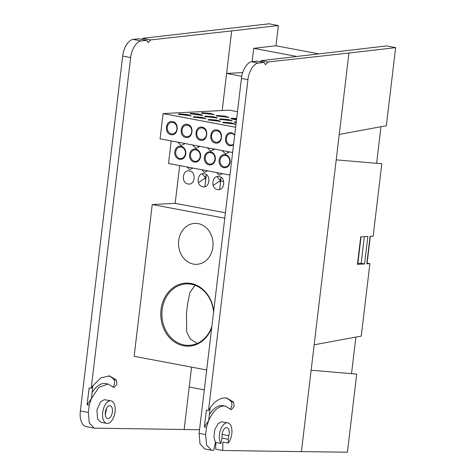 <?xml version="1.0" encoding="UTF-8"?>
<svg xmlns="http://www.w3.org/2000/svg" width="476" height="476" viewBox="0 0 476 476"><rect width="100%" height="100%" fill="white"/><g stroke="black" fill="none" stroke-linecap="round" stroke-linejoin="round"><path stroke-width="0.71" d="M215.444 442.406L220.888 443.43A11.472 6.063 -79.3 0 1 220.406 430.203A11.472 6.063 -79.3 0 1 227.766 422.849L221.596 421.778L218.073 423.664L214.718 429.858L213.926 437.557L215.444 442.406L213.73 450.355L211.511 450.254L206.542 445.084L205.614 434.582L206.495 427.24L208.649 420.742C212.695 411.597 217.639 406.683 223.476 406.004L225.356 406.129L231.312 409.735L234.174 406.379L233.609 402.155L226.885 398.079L224.44 397.912C219.406 398.281 214.658 401.577 210.19 407.801L208.5 410.419L247.942 79.647C248.508 71.834 254.208 62.874 258.504 63.058L264.085 62.439L265.43 64.688L267.923 62.011L348.95 53.02L301.421 451.635L222.691 450.486L222.875 442.043L228.218 443.049L228.301 439.294L221.947 438.093M225.356 406.129L223.03 405.689A27.453 14.506 100.7 0 0 221.179 405.57A27.453 14.506 100.7 0 0 209.369 414.691M230.164 408.866A4.1 2.166 100.7 0 0 231.842 405.308A4.1 2.166 100.7 0 0 231.181 401.696A35.652 18.832 100.7 0 0 225.695 397.924M210.19 407.801L208.649 420.742L204.388 426.841L206.394 410.02L208.5 410.419M204.388 426.841L206.495 427.24M205.614 434.582L199.123 433.356L241.445 78.421L247.942 79.647M199.123 433.356L199.985 443.852L204.805 448.987L211.511 450.254M220.888 443.43L221.697 439.634A8.193 4.332 -79.3 0 0 222.03 436.046A6.557 3.463 -79.3 0 1 226.856 427.68A6.557 3.463 -79.3 0 1 228.831 435.695A8.193 4.332 100.7 0 0 228.301 439.294M227.766 422.849A11.472 6.063 -79.3 0 1 231.961 430.97A11.472 6.063 -79.3 0 1 228.218 443.049M215.848 442.478L215.682 449.165L222.691 450.486M301.421 451.635L347.409 452.2L356.714 374.112L311.125 370.221M364.592 263.954L357.458 264.323L360.737 236.816L367.871 236.447L364.592 263.954L361.171 263.311L357.863 263.478L357.458 264.323M314.16 344.791L361.254 336.086L369.888 263.68L366.794 263.841L370.078 236.328L373.166 236.173L381.8 163.762L336.211 159.865M339.245 134.434L386.333 125.735L395.645 47.648L348.95 53.02M267.923 62.011L260.949 60.696L386.524 45.928L395.645 47.648M264.085 62.439L257.207 61.142L251.774 61.791C247.597 61.63 242.016 70.609 241.445 78.421M260.545 61.773L260.949 60.696M376.611 163.316L380.973 126.723M318.628 53.824L275.955 45.779L253.72 48.338L252.119 61.749M351.526 373.672L355.887 337.079M369.888 263.68L367.121 263.157L370.322 236.316M361.04 236.798L357.863 263.478M361.171 263.311L364.354 236.626M367.121 263.157L366.794 263.841M223.678 181.493L220.644 180.916M231.675 30.922L278.365 25.555L269.065 23.8L142.413 38.366L150.642 39.913L231.675 30.922L222.179 110.527L226.606 73.423L241.772 76.285M204.305 389.862L189.21 387.012L191.584 367.139L184.147 429.519L94.236 428.132L89.268 422.962L88.34 412.46L80.355 410.955A16.392 8.657 100.7 0 0 86.144 426.609L94.236 428.132M242.712 72.59L226.606 73.423M296.697 56.436L253.72 48.338M216.955 176.584L219.858 180.059L220.721 178.684L220.299 182.213L219.745 181.017L213.165 185.444M228.081 117.56A5.76 0.625 6.8 0 0 223.559 116.525A5.76 0.625 6.8 0 0 217.663 116.108A5.76 0.625 6.8 0 0 216.877 116.221M228.361 188.121L227.933 188.228M236.596 119.101A5.76 0.625 6.8 0 0 232.431 118.893A5.76 0.625 6.8 0 0 231.651 119.006M202.187 173.799L205.091 177.274L205.953 175.9L205.531 179.428L204.977 178.232L198.391 182.659M213.313 114.775A5.76 0.625 6.8 0 0 208.791 113.74A5.76 0.625 6.8 0 0 202.895 113.324A5.76 0.625 6.8 0 0 202.11 113.437M217.038 115.495L216.086 115.888L228.932 117.423L224.975 116.15L217.038 115.495M236.661 118.524L231.806 118.274L230.854 118.673L236.495 119.928M202.264 112.711L201.318 113.104L214.164 114.639L210.202 113.365L202.264 112.711M223.47 122.981A5.76 0.625 -173.2 0 1 224.255 122.867A5.76 0.625 -173.2 0 1 230.152 123.284A5.76 0.625 -173.2 0 1 234.674 124.319M223.631 122.249L222.679 122.647L235.525 124.182L231.568 122.909L223.631 122.249M208.702 120.196A5.76 0.625 -173.2 0 1 209.482 120.083A5.76 0.625 -173.2 0 1 215.378 120.499A5.76 0.625 -173.2 0 1 219.906 121.535M208.857 119.47L207.905 119.863L220.751 121.398L216.794 120.125L208.857 119.47M193.928 117.411A5.76 0.625 -173.2 0 1 194.714 117.298A5.76 0.625 -173.2 0 1 200.61 117.715A5.76 0.625 -173.2 0 1 205.132 118.75M194.089 116.685L193.137 117.078L205.983 118.613L202.026 117.34L194.089 116.685M179.16 114.627A5.76 0.625 -173.2 0 1 179.94 114.514A5.76 0.625 -173.2 0 1 185.842 114.93A5.76 0.625 -173.2 0 1 190.364 115.965M179.315 113.901L178.363 114.294L191.215 115.829L187.252 114.555L179.315 113.901M233.585 144.341A5.777 4.867 87 0 1 231.473 145.043A5.777 4.867 87 0 1 230.491 144.978A5.777 4.867 87 0 1 226.308 138.944A5.777 4.867 87 0 1 230.872 133.5A5.777 4.867 87 0 1 231.854 133.572A5.777 4.867 87 0 1 234.662 135.315M234.745 134.595L231.687 132.774C224.63 131.067 222.988 144.829 230.128 145.799L233.484 145.186M217.08 130.787A5.777 4.867 87 0 1 221.269 136.82A5.777 4.867 87 0 1 216.699 142.259A5.777 4.867 87 0 1 215.723 142.193A5.777 4.867 87 0 1 211.534 136.16A5.777 4.867 87 0 1 216.104 130.716A5.777 4.867 87 0 1 217.08 130.787M215.36 143.014C222.417 144.722 224.059 130.959 216.913 129.99C209.856 128.282 208.214 142.044 215.36 143.014M202.312 128.002A5.777 4.867 87 0 1 206.495 134.036A5.777 4.867 87 0 1 201.931 139.474A5.777 4.867 87 0 1 200.949 139.409A5.777 4.867 87 0 1 196.766 133.375A5.777 4.867 87 0 1 201.33 127.931A5.777 4.867 87 0 1 202.312 128.002M200.592 140.23C207.643 141.937 209.285 128.175 202.145 127.205C195.089 125.497 193.446 139.26 200.592 140.23M187.538 125.218A5.777 4.867 87 0 1 191.727 131.251A5.777 4.867 87 0 1 187.157 136.689A5.777 4.867 87 0 1 186.181 136.624A5.777 4.867 87 0 1 181.999 130.591A5.777 4.867 87 0 1 186.562 125.152A5.777 4.867 87 0 1 187.538 125.218M185.819 137.445C192.875 139.153 194.517 125.39 187.371 124.42C180.315 122.713 178.673 136.475 185.819 137.445M172.77 122.433A5.777 4.867 87 0 1 176.953 128.466A5.777 4.867 87 0 1 172.389 133.905A5.777 4.867 87 0 1 171.408 133.839A5.777 4.867 87 0 1 167.225 127.806A5.777 4.867 87 0 1 171.788 122.368A5.777 4.867 87 0 1 172.77 122.433M171.051 134.66C178.101 136.368 179.744 122.606 172.604 121.636C165.547 119.928 163.905 133.691 171.051 134.66M234.948 122.386A5.76 0.625 -173.2 0 1 235.727 122.272A5.76 0.625 -173.2 0 1 236.215 122.261M236.292 121.648L234.15 122.052L236.167 122.695M220.174 119.601A5.76 0.625 -173.2 0 1 220.959 119.488A5.76 0.625 -173.2 0 1 226.856 119.904A5.76 0.625 -173.2 0 1 231.378 120.94M220.334 118.869L219.382 119.268L232.228 120.803L228.266 119.53L220.334 118.869M205.406 116.816A5.76 0.625 -173.2 0 1 206.185 116.703A5.76 0.625 -173.2 0 1 212.088 117.12A5.76 0.625 -173.2 0 1 216.61 118.155M205.561 116.09L204.609 116.483L217.461 118.018L213.498 116.745L205.561 116.09M190.632 114.032A5.76 0.625 -173.2 0 1 191.417 113.919A5.76 0.625 -173.2 0 1 197.314 114.335A5.76 0.625 -173.2 0 1 201.836 115.37M201.764 115.37L189.841 113.699L190.793 113.306L198.724 113.96L202.687 115.234L201.764 115.37M229.688 162.042A5.777 4.867 87 0 1 225.166 166.903A5.777 4.867 87 0 1 224.184 166.838A5.777 4.867 87 0 1 220.043 160.228A5.777 4.867 87 0 1 224.565 155.366A5.777 4.867 87 0 1 225.547 155.432A5.777 4.867 87 0 1 229.688 162.042M219.097 160.114A6.599 5.557 -93 0 0 223.827 167.665A6.599 5.557 -93 0 0 230.104 162.185A6.599 5.557 -93 0 0 225.38 154.635A6.599 5.557 -93 0 0 219.097 160.114M214.92 159.258A5.777 4.867 87 0 1 210.398 164.119A5.777 4.867 87 0 1 209.416 164.053A5.777 4.867 87 0 1 205.275 157.443A5.777 4.867 87 0 1 209.797 152.582A5.777 4.867 87 0 1 210.779 152.647A5.777 4.867 87 0 1 214.92 159.258M204.329 157.33A6.599 5.557 -93 0 0 209.053 164.88A6.599 5.557 -93 0 0 215.336 159.4A6.599 5.557 -93 0 0 210.606 151.85A6.599 5.557 -93 0 0 204.329 157.33M200.146 156.473A5.777 4.867 87 0 1 195.624 161.34A5.777 4.867 87 0 1 194.642 161.269A5.777 4.867 87 0 1 190.507 154.658A5.777 4.867 87 0 1 195.029 149.797A5.777 4.867 87 0 1 196.005 149.863A5.777 4.867 87 0 1 200.146 156.473M189.555 154.545A6.599 5.557 -93 0 0 194.285 162.096A6.599 5.557 -93 0 0 200.563 156.616A6.599 5.557 -93 0 0 195.838 149.065A6.599 5.557 -93 0 0 189.555 154.545M185.378 153.689A5.777 4.867 87 0 1 180.856 158.556A5.777 4.867 87 0 1 179.874 158.484A5.777 4.867 87 0 1 175.733 151.874A5.777 4.867 87 0 1 180.255 147.013A5.777 4.867 87 0 1 181.237 147.078A5.777 4.867 87 0 1 185.378 153.689M174.787 151.761A6.599 5.557 -93 0 0 179.511 159.311A6.599 5.557 -93 0 0 185.795 153.831A6.599 5.557 -93 0 0 181.064 146.281A6.599 5.557 -93 0 0 174.787 151.761M195.089 285.297L189.823 292.556L187.598 303.938L186.497 313.19L186.657 331.843L190.269 338.894L197.124 343.464M213.563 312.226A30.732 25.883 -93 0 0 191.406 284.279A30.732 25.883 -93 0 0 186.193 283.922A30.732 25.883 -93 0 0 162.143 309.781A30.732 25.883 -93 0 0 184.17 344.957A30.732 25.883 -93 0 0 189.377 345.308A30.732 25.883 -93 0 0 211.874 326.405M213.7 311.066A31.553 26.573 -93 0 0 187.461 283.107A31.553 26.573 -93 0 0 161.019 309.674A31.553 26.573 -93 0 0 180.101 344.826A31.553 26.573 -93 0 0 211.713 327.774M193.375 264.073A20.492 17.255 -93 0 0 196.844 264.311A20.492 17.255 -93 0 0 213.04 245.015A20.492 17.255 -93 0 0 198.195 223.619A20.492 17.255 -93 0 0 194.726 223.387A20.492 17.255 -93 0 0 178.536 242.677A20.492 17.255 -93 0 0 193.375 264.073M206.679 369.983L134.131 356.31L152.231 204.531L224.773 218.21M152.231 204.531L175.18 203.341L225.422 212.814M186.997 166.963L189.686 169.611L192.881 168.076M201.764 169.748L204.46 172.395L207.655 170.86M216.532 172.532L219.228 175.18L222.423 173.645M175.18 203.341L179.678 165.589M189.531 170.932C182.475 169.224 180.832 182.986 187.978 183.956C195.035 185.664 196.677 171.901 189.531 170.932M204.299 173.716C197.248 172.009 195.606 185.771 202.746 186.741C209.803 188.448 211.445 174.686 204.299 173.716M219.073 176.501C212.016 174.793 210.374 188.555 217.52 189.525C224.577 191.233 226.219 177.471 219.073 176.501M229.218 180.957L228.26 189.008M171.217 140.938L168.528 163.482L229.92 175.055M177.732 142.169L181.154 145.531L185.212 143.579M192.5 144.954L195.928 148.316L199.985 146.364M207.274 147.738L210.695 151.1L214.753 149.149M222.042 150.523L225.469 153.885L229.527 151.933M235.62 127.27L163.072 113.591L160.061 138.837L232.609 152.51M163.072 113.591L229.271 110.158L237.476 111.705M108.106 418.582A6.557 3.463 -79.3 0 1 107.659 418.553A6.557 3.463 -79.3 0 1 105.398 411.883A6.557 3.463 -79.3 0 1 109.647 405.635A6.557 3.463 -79.3 0 1 110.087 405.665A6.557 3.463 -79.3 0 1 112.348 412.341A6.557 3.463 -79.3 0 1 108.106 418.582M111.003 400.834L104.321 399.667L100.573 401.792L96.914 409.943L97.562 419.166L100.835 422.272L106.749 423.384A11.472 6.063 -79.3 0 1 102.792 411.71A11.472 6.063 -79.3 0 1 110.224 400.786A11.472 6.063 -79.3 0 1 111.003 400.834A11.472 6.063 -79.3 0 1 114.954 412.513A11.472 6.063 -79.3 0 1 107.522 423.438A11.472 6.063 -79.3 0 1 106.749 423.384M142.413 38.366A3.689 1.946 -79.3 0 1 142.009 39.437M122.677 56.049L130.662 57.554C131.227 49.736 136.927 40.781 141.223 40.96L146.804 40.341L138.629 38.8L133.119 39.431A16.392 8.657 100.7 0 0 122.677 56.049L80.355 410.955M275.955 45.779L278.365 25.555M199.557 429.703L184.147 429.519M130.662 57.554L91.219 388.309L89.113 387.916L87.108 404.737L89.214 405.13L88.34 412.46M150.642 39.913L148.155 42.578L146.804 40.341M89.214 405.13L91.374 398.632L98.764 387.428L108.082 384.019L114.032 387.631L116.9 384.269L116.334 380.044L109.605 375.969L100.894 377.849L92.915 385.691L91.219 388.309M87.108 404.737L91.374 398.632L92.915 385.691M112.889 386.756A4.1 2.166 100.7 0 0 114.567 383.198A4.1 2.166 100.7 0 0 113.901 379.586A35.652 18.832 100.7 0 0 108.421 375.814M108.082 384.019L105.755 383.585A27.453 14.506 100.7 0 0 92.094 392.587M105.327 414.822L106.564 408.283M233.609 402.155L231.181 401.696M258.504 63.058L251.774 61.791M228.831 435.695L222.096 434.427M141.223 40.96L133.119 39.431M116.334 380.044L113.901 379.586M198.153 147.245L198.296 146.043M212.927 150.029L213.07 148.827M227.695 152.814L227.837 151.612M204.858 186.657L206.298 174.573M206.685 171.324L206.762 170.694M219.626 189.442L221.072 177.358M221.459 174.109L221.53 173.478"/></g></svg>
